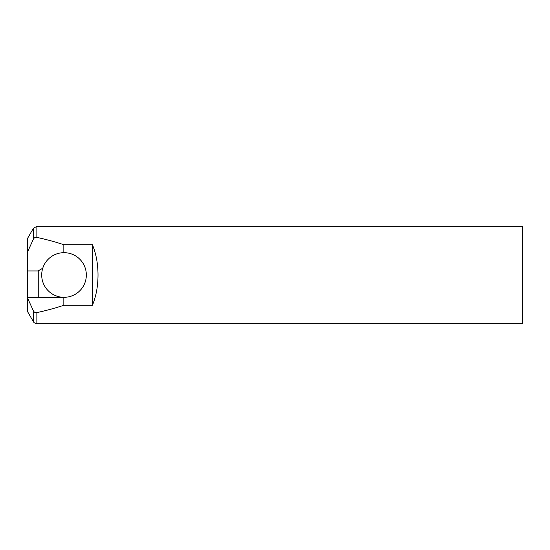 <?xml version="1.0" encoding="UTF-8"?>
<svg xmlns="http://www.w3.org/2000/svg" width="550" height="550" viewBox="0 0 550 550"><rect width="100%" height="100%" fill="white"/><g stroke="black" fill="none" stroke-linecap="round" stroke-linejoin="round"><path stroke-width="0.82" d="M64.013 297.316A22.316 22.316 0 0 0 83.346 263.842A22.316 22.316 0 0 0 44.688 263.842A22.316 22.316 0 0 0 64.013 297.316L27.5 297.316L27.5 270.944L38.046 270.944L42.756 268.228M27.5 297.316L27.5 311.513L33.358 321.661C33.22 321.379 33.818 323.311 36.871 323.689L522.5 323.689L522.5 226.311L36.871 226.311L33.358 228.339L33.358 239.236L27.5 252.051L27.5 270.944M38.748 270.538L38.748 297.316M33.358 228.339L27.5 238.487L27.5 252.051M27.5 297.949L33.358 310.764C34.114 312.235 35.282 312.854 36.871 312.613C46.833 310.42 55.825 307.972 63.841 305.264L92.421 305.264C96.099 296.361 97.969 286.275 98.024 275C97.969 263.725 96.099 253.639 92.421 244.736L92.421 305.264M63.841 297.316L63.841 305.264M92.421 244.736L63.841 244.736L63.841 252.684M63.841 244.736C55.825 242.028 46.833 239.58 36.871 237.387C35.289 237.146 34.121 237.765 33.358 239.236M33.358 321.661L33.358 310.764M36.871 323.689L36.871 312.613M36.871 237.387L36.871 226.311"/></g></svg>

